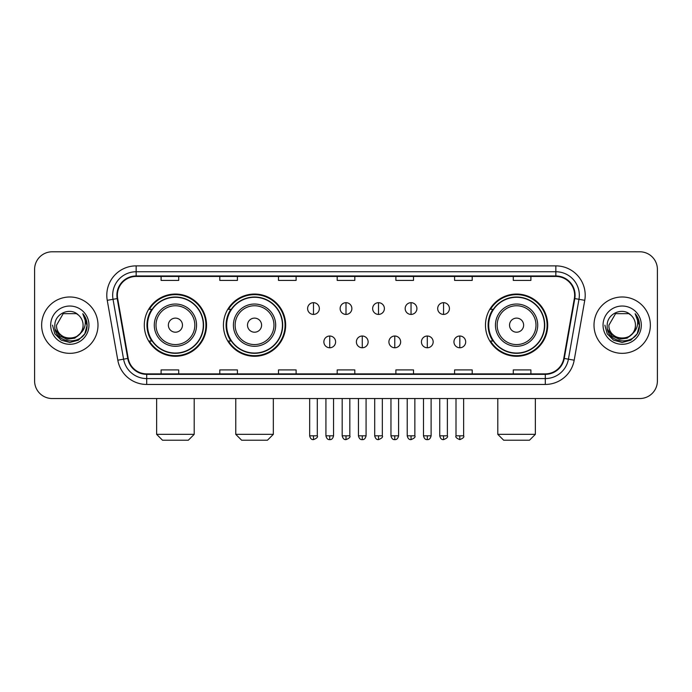<?xml version="1.0" encoding="UTF-8"?>
<svg xmlns="http://www.w3.org/2000/svg" width="692" height="692" viewBox="0 0 692 692"><rect width="100%" height="100%" fill="white"/><g stroke="black" fill="none" stroke-linecap="round" stroke-linejoin="round"><path stroke-width="1.04" d="M485.473 325.162A31.114 31.114 0 0 0 516.578 356.276A31.114 31.114 0 0 0 547.692 325.162A31.114 31.114 0 0 0 516.578 294.048A31.114 31.114 0 0 0 485.473 325.162M223.438 325.162A31.114 31.114 0 0 0 254.544 356.276A31.114 31.114 0 0 0 285.658 325.162A31.114 31.114 0 0 0 254.544 294.048A31.114 31.114 0 0 0 223.438 325.162M144.308 325.162A31.114 31.114 0 0 0 175.422 356.276A31.114 31.114 0 0 0 206.527 325.162A31.114 31.114 0 0 0 175.422 294.048A31.114 31.114 0 0 0 144.308 325.162M151.773 341.009A28.467 28.467 0 0 1 151.773 309.315M230.894 341.009A28.467 28.467 0 0 1 230.894 309.315M492.929 341.009A28.467 28.467 0 0 1 492.929 309.315M34.6 269.396L34.6 380.929A17.611 17.611 0 0 0 52.211 398.54L639.789 398.54A17.611 17.611 0 0 0 657.4 380.929L657.4 269.396A17.611 17.611 0 0 0 639.789 251.784L52.211 251.784A17.611 17.611 0 0 0 34.6 269.396L34.6 380.929M41.641 325.162A28.173 28.173 0 0 0 69.823 353.335A28.173 28.173 0 0 0 97.996 325.162A28.173 28.173 0 0 0 69.823 296.989A28.173 28.173 0 0 0 41.641 325.162A28.173 28.173 0 0 0 69.823 353.335A28.173 28.173 0 0 0 97.996 325.162A28.173 28.173 0 0 0 69.823 296.989A28.173 28.173 0 0 0 41.641 325.162M594.004 325.162A28.173 28.173 0 0 0 622.177 353.335A28.173 28.173 0 0 0 650.359 325.162A28.173 28.173 0 0 0 622.177 296.989A28.173 28.173 0 0 0 594.004 325.162A28.173 28.173 0 0 0 622.177 353.335A28.173 28.173 0 0 0 650.359 325.162A28.173 28.173 0 0 0 622.177 296.989A28.173 28.173 0 0 0 594.004 325.162M117.363 295.225A18.788 18.788 0 0 1 136.151 276.445L555.849 276.445A18.788 18.788 0 0 1 574.351 298.486L563.79 358.361A18.788 18.788 0 0 1 545.296 373.879L146.704 373.879A18.788 18.788 0 0 1 128.21 358.361L117.649 298.486A18.788 18.788 0 0 1 117.363 295.225M116.896 295.225A19.255 19.255 0 0 0 117.19 298.572L127.743 358.439A19.255 19.255 0 0 0 146.704 374.355L545.296 374.355A19.255 19.255 0 0 0 564.257 358.439L574.81 298.572A19.255 19.255 0 0 0 555.849 275.97L136.151 275.97A19.255 19.255 0 0 0 116.896 295.225M107.243 300.319A29.349 29.349 0 0 1 136.151 265.875L555.849 265.875A29.349 29.349 0 0 1 584.757 300.319L574.196 360.195A29.349 29.349 0 0 1 545.296 384.449L146.704 384.449A29.349 29.349 0 0 1 117.804 360.195L107.243 300.319L113.03 299.299A23.476 23.476 0 0 1 136.151 271.748L555.849 271.748A23.476 23.476 0 0 1 578.97 299.299L568.417 359.174A23.476 23.476 0 0 1 545.296 378.576L146.704 378.576A23.476 23.476 0 0 1 123.583 359.174L113.03 299.299A23.476 23.476 0 0 1 112.666 295.225M639.789 251.784L52.211 251.784M52.211 398.54L639.789 398.54M657.4 380.929L657.4 269.396M564.257 358.439L568.417 359.174L578.97 299.299L584.757 300.319M337.194 276.445L337.194 280.416L354.806 280.416L354.806 276.445M278.495 276.445L278.495 280.416L296.107 280.416L296.107 276.445M219.796 276.445L219.796 280.416L237.408 280.416L237.408 276.445M161.098 276.445L161.098 280.416L178.709 280.416L178.709 276.445M395.893 276.445L395.893 280.416L413.505 280.416L413.505 276.445M454.592 276.445L454.592 280.416L472.203 280.416L472.203 276.445M513.291 276.445L513.291 280.416L530.902 280.416L530.902 276.445M354.806 373.879L354.806 369.909L337.194 369.909L337.194 373.879M296.107 373.879L296.107 369.909L278.495 369.909L278.495 373.879M237.408 373.879L237.408 369.909L219.796 369.909L219.796 373.879M178.709 373.879L178.709 369.909L161.098 369.909L161.098 373.879M413.505 373.879L413.505 369.909L395.893 369.909L395.893 373.879M472.203 373.879L472.203 369.909L454.592 369.909L454.592 373.879M530.902 373.879L530.902 369.909L513.291 369.909L513.291 373.879M79.987 333.682C72.945 343.206 55.862 337.116 56.554 325.162C55.741 342.272 83.896 342.272 83.083 325.162C83.896 342.272 55.741 342.272 56.554 325.162L63.188 313.675L76.449 313.675L78.507 315.137C70.368 306.608 54.694 313.632 54.841 325.162C53.353 345.645 86.552 346.173 87.088 326.157L87.123 325.162C87.071 320.811 85.626 316.988 82.781 313.701C84.943 317.247 85.704 321.071 85.064 325.162C84.441 328.639 82.755 331.485 79.987 333.682A13.269 13.269 0 0 0 83.083 325.162C83.896 342.272 55.741 342.272 56.554 325.162L63.188 313.675M83.083 325.162A13.269 13.269 0 0 0 78.507 315.137M80.834 332.973L74.84 338.154L66.994 339.253L59.771 335.983L55.256 329.461M50.68 325.162A19.134 19.134 0 0 0 69.823 344.296A19.134 19.134 0 0 0 88.957 325.162A19.134 19.134 0 0 0 69.823 306.028A19.134 19.134 0 0 0 50.68 325.162M82.781 313.701L87.114 325.664L86.31 319.92L87.114 325.664L86.31 319.92L87.114 325.664L82.91 313.848L87.114 325.664L82.91 313.848L87.123 325.162L84.805 333.812L78.473 340.144L69.823 342.462L61.173 340.144L54.832 333.812L52.523 325.162M82.91 313.848L87.114 325.673M188.336 440.216L162.508 440.216L156.634 434.342L194.201 434.342L188.336 440.216M182.463 325.162A7.041 7.041 0 0 0 175.422 318.121A7.041 7.041 0 0 0 168.372 325.162A7.041 7.041 0 0 0 175.422 332.203A7.041 7.041 0 0 0 182.463 325.162M196.554 325.162A21.132 21.132 0 0 0 175.422 304.03A21.132 21.132 0 0 0 154.29 325.162A21.132 21.132 0 0 0 175.422 346.294A21.132 21.132 0 0 0 196.554 325.162A21.132 21.132 0 0 1 175.422 346.294A21.132 21.132 0 0 1 154.29 325.162M203.301 325.162A27.879 27.879 0 0 0 175.422 297.283A27.879 27.879 0 0 0 147.534 325.162A27.879 27.879 0 0 0 175.422 353.041A27.879 27.879 0 0 0 203.301 325.162M205.939 325.162A30.526 30.526 0 0 1 149.334 341.009L152.162 341.009A28.147 28.147 0 0 0 194.037 346.268A28.147 28.147 0 0 0 194.037 304.056A28.147 28.147 0 0 0 152.162 309.315L149.334 309.315A30.526 30.526 0 0 1 205.939 325.162M267.458 440.216L241.629 440.216L235.764 434.342L273.331 434.342L267.458 440.216M261.593 325.162A7.041 7.041 0 0 0 254.544 318.121A7.041 7.041 0 0 0 247.502 325.162A7.041 7.041 0 0 0 254.544 332.203A7.041 7.041 0 0 0 261.593 325.162M275.675 325.162A21.132 21.132 0 0 0 254.544 304.03A21.132 21.132 0 0 0 233.412 325.162A21.132 21.132 0 0 0 254.544 346.294A21.132 21.132 0 0 0 275.675 325.162A21.132 21.132 0 0 1 254.544 346.294A21.132 21.132 0 0 1 233.412 325.162M282.431 325.162A27.879 27.879 0 0 0 254.544 297.283A27.879 27.879 0 0 0 226.665 325.162A27.879 27.879 0 0 0 254.544 353.041A27.879 27.879 0 0 0 282.431 325.162M285.069 325.162A30.526 30.526 0 0 1 228.464 341.009L231.292 341.009A28.147 28.147 0 0 0 273.167 346.268A28.147 28.147 0 0 0 273.167 304.056A28.147 28.147 0 0 0 231.292 309.315L228.464 309.315A30.526 30.526 0 0 1 285.069 325.162M529.492 440.216L503.664 440.216L497.799 434.342L535.366 434.342L529.492 440.216M523.628 325.162A7.041 7.041 0 0 0 516.578 318.121A7.041 7.041 0 0 0 509.537 325.162A7.041 7.041 0 0 0 516.578 332.203A7.041 7.041 0 0 0 523.628 325.162M537.71 325.162A21.132 21.132 0 0 0 516.578 304.03A21.132 21.132 0 0 0 495.446 325.162A21.132 21.132 0 0 0 516.578 346.294A21.132 21.132 0 0 0 537.71 325.162A21.132 21.132 0 0 1 516.578 346.294A21.132 21.132 0 0 1 495.446 325.162M544.466 325.162A27.879 27.879 0 0 0 516.578 297.283A27.879 27.879 0 0 0 488.699 325.162A27.879 27.879 0 0 0 516.578 353.041A27.879 27.879 0 0 0 544.466 325.162M547.104 325.162A30.526 30.526 0 0 1 490.49 341.009L493.318 341.009A28.147 28.147 0 0 0 535.201 346.268A28.147 28.147 0 0 0 535.201 304.056A28.147 28.147 0 0 0 493.318 309.315L490.49 309.315A30.526 30.526 0 0 1 547.104 325.162M313.485 302.681A5.873 5.873 0 0 0 307.611 308.546A5.873 5.873 0 0 0 313.485 314.419A5.873 5.873 0 0 0 319.349 308.546A5.873 5.873 0 0 0 313.485 302.681L313.485 314.419A5.873 5.873 0 0 0 319.349 308.546A5.873 5.873 0 0 0 313.485 302.681M346 302.681A5.873 5.873 0 0 0 340.127 308.546A5.873 5.873 0 0 0 346 314.419A5.873 5.873 0 0 0 351.873 308.546A5.873 5.873 0 0 0 346 302.681L346 314.419A5.873 5.873 0 0 0 351.873 308.546A5.873 5.873 0 0 0 346 302.681M378.515 302.681A5.873 5.873 0 0 0 372.651 308.546A5.873 5.873 0 0 0 378.515 314.419A5.873 5.873 0 0 0 384.389 308.546A5.873 5.873 0 0 0 378.515 302.681L378.515 314.419A5.873 5.873 0 0 0 384.389 308.546A5.873 5.873 0 0 0 378.515 302.681M411.039 302.681A5.873 5.873 0 0 0 405.166 308.546A5.873 5.873 0 0 0 411.039 314.419A5.873 5.873 0 0 0 416.913 308.546A5.873 5.873 0 0 0 411.039 302.681L411.039 314.419A5.873 5.873 0 0 0 416.913 308.546A5.873 5.873 0 0 0 411.039 302.681M443.555 302.681A5.873 5.873 0 0 0 437.69 308.546A5.873 5.873 0 0 0 443.555 314.419A5.873 5.873 0 0 0 449.428 308.546A5.873 5.873 0 0 0 443.555 302.681L443.555 314.419A5.873 5.873 0 0 0 449.428 308.546A5.873 5.873 0 0 0 443.555 302.681M329.738 336.018A5.873 5.873 0 0 0 323.873 341.891A5.873 5.873 0 0 0 329.738 347.765A5.873 5.873 0 0 0 335.611 341.891A5.873 5.873 0 0 0 329.738 336.018L329.738 347.765A5.873 5.873 0 0 0 335.611 341.891A5.873 5.873 0 0 0 329.738 336.018M362.262 336.018A5.873 5.873 0 0 0 356.389 341.891A5.873 5.873 0 0 0 362.262 347.765A5.873 5.873 0 0 0 368.127 341.891A5.873 5.873 0 0 0 362.262 336.018L362.262 347.765A5.873 5.873 0 0 0 368.127 341.891A5.873 5.873 0 0 0 362.262 336.018M394.777 336.018A5.873 5.873 0 0 0 388.913 341.891A5.873 5.873 0 0 0 394.777 347.765A5.873 5.873 0 0 0 400.651 341.891A5.873 5.873 0 0 0 394.777 336.018L394.777 347.765A5.873 5.873 0 0 0 400.651 341.891A5.873 5.873 0 0 0 394.777 336.018M427.301 336.018A5.873 5.873 0 0 0 421.428 341.891A5.873 5.873 0 0 0 427.301 347.765A5.873 5.873 0 0 0 433.166 341.891A5.873 5.873 0 0 0 427.301 336.018L427.301 347.765A5.873 5.873 0 0 0 433.166 341.891A5.873 5.873 0 0 0 427.301 336.018M459.817 336.018A5.873 5.873 0 0 0 453.952 341.891A5.873 5.873 0 0 0 459.817 347.765A5.873 5.873 0 0 0 465.69 341.891A5.873 5.873 0 0 0 459.817 336.018L459.817 347.765A5.873 5.873 0 0 0 465.69 341.891A5.873 5.873 0 0 0 459.817 336.018M635.446 325.162C636.259 342.272 608.104 342.272 608.917 325.162L615.551 313.675L628.812 313.675L630.87 315.137C622.731 306.608 607.057 313.632 607.204 325.162C605.708 345.645 638.915 346.173 639.451 326.157L639.477 325.162C639.434 320.811 637.981 316.988 635.135 313.701C637.306 317.247 638.067 321.071 637.427 325.162C636.804 328.639 635.109 331.485 632.35 333.682A13.269 13.269 0 0 0 635.446 325.162C636.259 342.272 608.104 342.272 608.917 325.162C608.104 342.272 636.259 342.272 635.446 325.162A13.269 13.269 0 0 0 630.87 315.137M632.35 333.682C625.3 343.206 608.225 337.116 608.917 325.162M633.189 332.973L627.203 338.154L619.349 339.253L612.126 335.983L607.619 329.461M603.043 325.162A19.134 19.134 0 0 0 622.177 344.296A19.134 19.134 0 0 0 641.32 325.162A19.134 19.134 0 0 0 622.177 306.028A19.134 19.134 0 0 0 603.043 325.162M635.135 313.701L639.477 325.664L638.664 319.92L639.477 325.664L638.664 319.92L639.477 325.664L635.265 313.848L639.477 325.664L635.265 313.848L639.477 325.162L637.168 333.812L630.827 340.144L622.177 342.462L613.527 340.144L607.195 333.812L604.877 325.162M635.265 313.848L639.477 325.673M555.849 265.875L555.849 275.97M113.03 299.299L117.19 298.572M146.704 384.449L146.704 374.355M545.296 374.355L545.296 384.449M117.804 360.195L127.743 358.439M574.81 298.572L578.97 299.299M136.151 265.875L136.151 275.97M568.417 359.174L574.196 360.195M194.833 325.162A19.411 19.411 0 0 0 175.422 305.752A19.411 19.411 0 0 0 156.011 325.162A19.411 19.411 0 0 0 175.422 344.573A19.411 19.411 0 0 0 194.833 325.162M273.963 325.162A19.411 19.411 0 0 0 254.544 305.752A19.411 19.411 0 0 0 235.133 325.162A19.411 19.411 0 0 0 254.544 344.573A19.411 19.411 0 0 0 273.963 325.162M535.989 325.162A19.411 19.411 0 0 0 516.578 305.752A19.411 19.411 0 0 0 497.167 325.162A19.411 19.411 0 0 0 516.578 344.573A19.411 19.411 0 0 0 535.989 325.162M313.485 435.813L309.661 435.813C310.327 438.529 311.599 439.801 313.485 439.628L313.485 435.813L317.299 435.813L317.299 398.54M346 435.813L342.185 435.813C342.851 438.529 344.123 439.801 346 439.628L346 435.813L349.815 435.813L349.815 398.54M378.515 435.813L374.701 435.813C375.367 438.529 376.638 439.801 378.515 439.628L378.515 435.813L382.339 435.813L382.339 398.54M411.039 435.813L407.225 435.813C407.891 438.529 409.162 439.801 411.039 439.628L411.039 435.813L414.854 435.813L414.854 398.54M443.555 435.813L439.74 435.813C440.406 438.529 441.678 439.801 443.555 439.628L443.555 435.813L447.378 435.813L447.378 398.54M329.738 435.813L325.923 435.813C326.589 438.529 327.861 439.801 329.738 439.628L329.738 435.813L333.553 435.813L333.553 398.54M362.262 435.813L358.447 435.813C359.113 438.529 360.385 439.801 362.262 439.628L362.262 435.813L366.077 435.813L366.077 398.54M394.777 435.813L390.963 435.813C391.629 438.529 392.9 439.801 394.777 439.628L394.777 435.813L398.592 435.813L398.592 398.54M427.301 435.813L423.487 435.813C424.153 438.529 425.424 439.801 427.301 439.628L427.301 435.813L431.116 435.813L431.116 398.54M459.817 435.813L456.002 435.813C455.232 437.033 456.504 438.304 459.817 439.628L459.817 435.813L463.631 435.813L463.631 398.54M194.201 398.54L194.201 434.342M156.634 398.54L156.634 434.342M273.331 398.54L273.331 434.342M235.764 398.54L235.764 434.342M535.366 398.54L535.366 434.342M497.799 398.54L497.799 434.342M309.661 435.813L309.661 398.54M317.299 435.813C318.069 437.033 316.798 438.304 313.485 439.628M342.185 435.813L342.185 398.54M349.815 435.813C350.593 437.033 349.322 438.304 346 439.628M374.701 435.813L374.701 398.54M382.339 435.813C383.108 437.033 381.837 438.304 378.515 439.628M407.225 435.813L407.225 398.54M414.854 435.813C415.632 437.033 414.361 438.304 411.039 439.628M439.74 435.813L439.74 398.54M447.378 435.813C448.148 437.033 446.876 438.304 443.555 439.628M325.923 435.813L325.923 398.54M333.553 435.813C332.887 438.529 331.615 439.801 329.738 439.628M358.447 435.813L358.447 398.54M366.077 435.813C365.411 438.529 364.139 439.801 362.262 439.628M390.963 435.813L390.963 398.54M398.592 435.813C397.926 438.529 396.654 439.801 394.777 439.628M423.487 435.813L423.487 398.54M431.116 435.813C430.45 438.529 429.178 439.801 427.301 439.628M456.002 435.813L456.002 398.54M463.631 435.813C464.41 437.033 463.138 438.304 459.817 439.628"/></g></svg>
